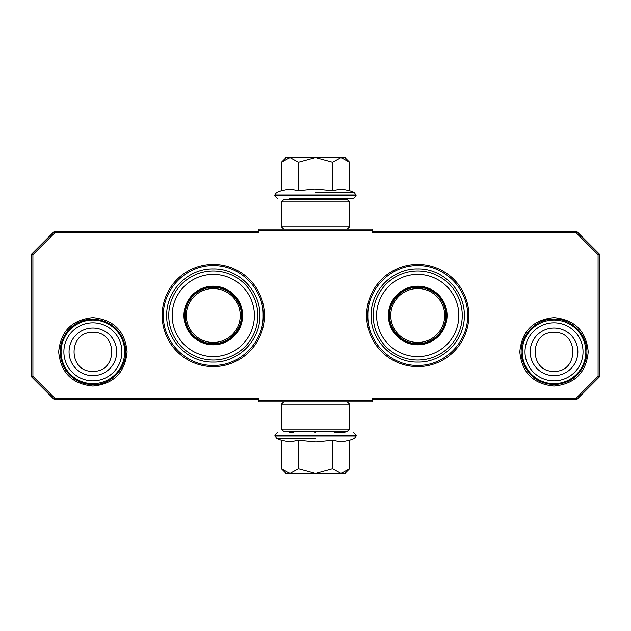 <?xml version="1.0" encoding="UTF-8"?>
<svg xmlns="http://www.w3.org/2000/svg" width="631" height="631" viewBox="0 0 631 631"><rect width="100%" height="100%" fill="white"/><g stroke="black" fill="none" stroke-linecap="round" stroke-linejoin="round"><path stroke-width="0.95" d="M213.278 366.611A51.111 51.111 0 0 0 264.389 315.5A51.111 51.111 0 0 0 213.278 264.389A51.111 51.111 0 0 0 162.167 315.5A51.111 51.111 0 0 0 213.278 366.611M417.722 366.611A51.111 51.111 0 0 0 468.833 315.5A51.111 51.111 0 0 0 417.722 264.389A51.111 51.111 0 0 0 366.611 315.5A51.111 51.111 0 0 0 417.722 366.611M92.883 386.054C72.1 384.027 60.702 372.621 58.675 351.846C60.702 331.07 72.1 319.665 92.883 317.638C113.667 319.665 125.064 331.07 127.091 351.846C125.064 372.621 113.667 384.027 92.883 386.054M554.018 386.054C533.234 384.027 521.837 372.621 519.81 351.846C521.837 331.07 533.234 319.665 554.018 317.638C574.802 319.665 586.199 331.07 588.226 351.846C586.199 372.621 574.802 384.027 554.018 386.054M54.834 232.815L32.915 254.735L32.915 376.265L54.834 398.185L258.71 398.185L258.71 400.456L372.29 400.456L372.29 398.185L576.166 398.185L598.085 376.265L598.085 254.735L576.166 232.815L372.29 232.815L372.29 230.544L258.71 230.544L258.71 232.815L54.834 232.815L54.266 231.451L31.55 254.167L31.55 376.833L32.915 376.265M32.915 254.735L31.55 254.167M54.834 398.185L54.266 399.549L258.71 399.549M31.55 376.833L54.266 399.549M372.29 400.456L372.29 401.821L258.71 401.821L258.71 400.456M372.29 399.549L576.734 399.549L576.166 398.185M576.734 399.549L599.45 376.833L599.45 254.167L598.085 254.735M598.085 376.265L599.45 376.833M576.166 232.815L576.734 231.451L372.29 231.451M599.45 254.167L576.734 231.451M258.71 230.544L258.71 229.179L372.29 229.179L372.29 230.544M258.71 231.451L54.266 231.451M263.143 315.5C263.821 342.144 239.922 366.043 213.278 365.365C186.634 366.043 162.735 342.144 163.413 315.5C162.735 288.856 186.634 264.957 213.278 265.635C239.922 264.957 263.821 288.856 263.143 315.5M467.587 315.5C468.265 342.144 444.366 366.043 417.722 365.365C391.078 366.043 367.179 342.144 367.857 315.5C367.179 288.856 391.078 264.957 417.722 265.635C444.366 264.957 468.265 288.856 467.587 315.5M554.018 320.043A31.802 31.802 0 0 1 585.82 351.846A31.802 31.802 0 0 1 554.018 383.648A31.802 31.802 0 0 1 522.216 351.846A31.802 31.802 0 0 1 554.018 320.043M554.018 322.835A29.01 29.01 0 0 1 583.028 351.846A29.01 29.01 0 0 1 554.018 380.856A29.01 29.01 0 0 1 525.008 351.846A29.01 29.01 0 0 1 554.018 322.835M92.883 320.043A31.802 31.802 0 0 1 124.686 351.846A31.802 31.802 0 0 1 92.883 383.648A31.802 31.802 0 0 1 61.081 351.846A31.802 31.802 0 0 1 92.883 320.043M92.883 322.835A29.01 29.01 0 0 1 121.893 351.846A29.01 29.01 0 0 1 92.883 380.856A29.01 29.01 0 0 1 63.873 351.846A29.01 29.01 0 0 1 92.883 322.835M337.238 432.487L338.145 431.58L292.855 431.352M338.145 199.648L292.855 199.648M289.313 198.513L353.439 198.513L293.762 198.513L292.855 199.42M315.5 198.513L341.686 198.513M345.031 157.624L349.598 162.191L341.253 157.624L345.031 157.624M282.049 161.544L285.969 157.624L289.747 157.624L281.402 162.191L281.402 190.672L289.676 189.008L298.455 190.672L314.995 189.008L332.545 190.672L341.324 189.008L349.598 190.672L349.598 162.191M315.5 192.408L354.37 192.408L315.5 192.408M289.747 157.624L341.253 157.624M340.89 157.624L332.545 162.191L315.855 157.624M332.545 190.672L332.545 162.191M315.145 157.624L298.455 162.191L290.11 157.624M298.455 190.672L298.455 162.191M289.676 198.513L290.181 198.513M281.402 162.191L282.081 161.512M285.969 473.376L281.402 468.809L289.747 473.376L285.969 473.376M348.951 469.456L345.031 473.376L341.253 473.376L349.598 468.809L349.598 440.328L341.324 441.992L332.545 440.328L316.005 441.992L298.455 440.328L289.676 441.992L281.402 440.328L281.402 468.809M292.855 431.58L293.762 432.487L289.313 432.487M315.5 432.487L314.995 432.487M344.952 432.487L334.13 432.487M315.5 438.592L276.63 438.592L315.5 438.592M341.253 473.376L289.747 473.376M290.11 473.376L298.455 468.809L315.145 473.376M298.455 440.328L298.455 468.809M315.855 473.376L332.545 468.809L340.89 473.376M332.545 440.328L332.545 468.809M349.598 468.809L348.919 469.488M281.426 429.08L283.698 431.352L347.302 431.352L349.574 429.08L281.426 429.08L281.426 404.092L349.574 404.092L347.302 401.821M349.574 429.08L349.574 404.092M283.698 401.821L281.426 404.092M349.574 201.92L347.302 199.648L283.698 199.648L281.426 201.92L349.574 201.92L349.574 226.908L281.426 226.908L283.698 229.179M281.426 201.92L281.426 226.908M347.302 229.179L349.574 226.908M213.278 344.352A28.852 28.852 0 0 1 184.426 315.5A28.852 28.852 0 0 1 213.278 286.648A28.852 28.852 0 0 1 242.13 315.5A28.852 28.852 0 0 1 213.278 344.352M213.278 344.834A29.334 29.334 0 0 0 242.612 315.5A29.334 29.334 0 0 0 213.278 286.166A29.334 29.334 0 0 0 183.944 315.5A29.334 29.334 0 0 0 213.278 344.834M213.278 274.39A41.11 41.11 0 0 0 172.168 315.5A41.11 41.11 0 0 0 213.278 356.61A41.11 41.11 0 0 0 254.388 315.5A41.11 41.11 0 0 0 213.278 274.39M213.278 360.025A44.525 44.525 0 0 0 257.803 315.5A44.525 44.525 0 0 0 213.278 270.975A44.525 44.525 0 0 0 168.753 315.5A44.525 44.525 0 0 0 213.278 360.025M166.71 315.5C166.071 290.615 188.393 268.293 213.278 268.932C238.163 268.293 260.485 290.615 259.846 315.5C260.485 340.385 238.163 362.707 213.278 362.068C188.393 362.707 166.071 340.385 166.71 315.5M186.319 315.5A26.959 26.959 0 0 1 213.278 288.541A26.959 26.959 0 0 1 240.237 315.5A26.959 26.959 0 0 1 213.278 342.459A26.959 26.959 0 0 1 186.319 315.5M185.112 315.5A28.166 28.166 0 0 1 213.278 287.334A28.166 28.166 0 0 1 241.444 315.5A28.166 28.166 0 0 1 213.278 343.666A28.166 28.166 0 0 1 185.112 315.5M417.722 344.352A28.852 28.852 0 0 1 388.87 315.5A28.852 28.852 0 0 1 417.722 286.648A28.852 28.852 0 0 1 446.574 315.5A28.852 28.852 0 0 1 417.722 344.352M417.722 344.834A29.334 29.334 0 0 0 447.056 315.5A29.334 29.334 0 0 0 417.722 286.166A29.334 29.334 0 0 0 388.388 315.5A29.334 29.334 0 0 0 417.722 344.834M417.722 274.39A41.11 41.11 0 0 0 376.612 315.5A41.11 41.11 0 0 0 417.722 356.61A41.11 41.11 0 0 0 458.832 315.5A41.11 41.11 0 0 0 417.722 274.39M417.722 360.025A44.525 44.525 0 0 0 462.247 315.5A44.525 44.525 0 0 0 417.722 270.975A44.525 44.525 0 0 0 373.197 315.5A44.525 44.525 0 0 0 417.722 360.025M371.154 315.5C370.515 290.615 392.837 268.293 417.722 268.932C442.607 268.293 464.929 290.615 464.29 315.5C464.929 340.385 442.607 362.707 417.722 362.068C392.837 362.707 370.515 340.385 371.154 315.5M390.763 315.5A26.959 26.959 0 0 1 417.722 288.541A26.959 26.959 0 0 1 444.681 315.5A26.959 26.959 0 0 1 417.722 342.459A26.959 26.959 0 0 1 390.763 315.5M389.556 315.5A28.166 28.166 0 0 1 417.722 287.334A28.166 28.166 0 0 1 445.888 315.5A28.166 28.166 0 0 1 417.722 343.666A28.166 28.166 0 0 1 389.556 315.5M554.018 375.674A23.828 23.828 -90 0 0 577.846 351.846A23.828 23.828 -90 0 0 554.018 328.017A23.828 23.828 90 0 0 530.19 351.846A23.828 23.828 90 0 0 554.018 375.674M554.018 371.288C579.092 372.503 579.092 331.188 554.018 332.403C528.944 331.188 528.944 372.503 554.018 371.288M92.883 375.674A23.828 23.828 -90 0 0 116.711 351.846A23.828 23.828 -90 0 0 92.883 328.017A23.828 23.828 90 0 0 69.055 351.846A23.828 23.828 90 0 0 92.883 375.674M92.883 371.288C117.958 372.503 117.958 331.188 92.883 332.403C67.809 331.188 67.809 372.503 92.883 371.288M349.598 190.672L354.37 192.408L356.16 195.784L274.84 195.784L277.561 198.513M356.16 194.971L274.84 194.971L274.84 195.784M281.402 440.328L276.63 438.592L274.84 435.216L356.16 435.216L353.439 432.487M274.84 436.029L356.16 436.029L356.16 435.216M337.238 198.513L338.145 199.42M356.16 195.784L353.439 198.513M281.402 190.672L276.63 192.408L274.84 194.971M274.84 435.216L277.561 432.487M349.598 440.328L354.37 438.592L356.16 436.029M92.883 384.626C112.712 385.281 129.442 365.057 125.08 345.701C120.702 329.145 109.975 320.264 92.883 319.065C82.898 319.262 74.592 323.088 67.959 330.557C58.099 343.706 57.571 357.225 66.365 371.115C73.046 379.846 81.888 384.35 92.883 384.626M554.018 384.626C570.874 383.482 581.577 374.767 586.112 358.495C590.837 339.021 574.044 318.387 554.018 319.065C533.992 318.387 517.199 339.021 521.924 358.495C526.459 374.767 537.162 383.482 554.018 384.626"/></g></svg>
